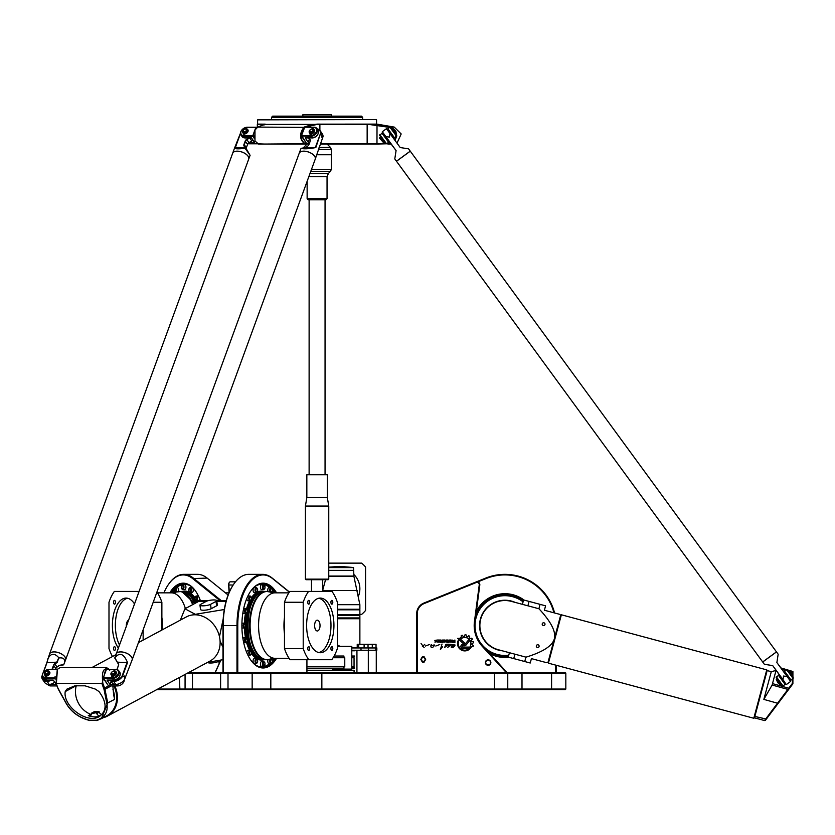 <?xml version="1.0" encoding="UTF-8"?>
<svg xmlns="http://www.w3.org/2000/svg" width="835" height="835" viewBox="0 0 835 835"><rect width="100%" height="100%" fill="white"/><g stroke="black" fill="none" stroke-linecap="round" stroke-linejoin="round"><path stroke-width="1.25" d="M425.662 659.441L424.096 656.727L425.662 659.441L424.096 662.155L425.662 659.441M424.096 656.727A2.849 2.849 0 0 0 422.385 656.727L420.819 659.441L422.385 656.727M420.819 659.441L422.385 662.155L420.819 659.441M422.687 661.216A1.858 1.858 0 0 1 423.241 657.583A1.858 1.858 0 0 1 425.078 659.723A1.858 1.858 0 0 1 422.687 661.216M422.385 662.155A2.849 2.849 0 0 0 424.096 662.155M417.27 672.53L417.27 613.641A10.813 10.813 0 0 1 424.034 603.611L476.127 582.569A2.275 2.275 0 0 1 479.238 584.97L474.447 621.595A30.738 30.738 0 0 0 482.265 646.342L506.26 672.53M462.861 644.443L464.26 644.443A1.221 1.221 0 0 0 465.199 644.004L468.55 639.965A4.676 4.676 0 0 1 469.343 641.061L466.087 644.975A2.181 2.181 0 0 1 464.406 645.758L462.861 645.758A0.668 0.668 0 0 0 462.193 646.426A0.668 0.668 0 0 0 462.861 647.083L469.061 647.083L470.46 648.378L462.861 648.398A1.973 1.973 0 0 1 460.878 646.426A1.973 1.973 0 0 1 462.861 644.443M463.613 643.879L457.674 638.378L459.626 638.378L464.51 642.919A0.658 0.658 0 0 1 464.542 643.848A0.658 0.658 0 0 1 463.613 643.879M440.379 649.578L442.018 644.035L440.379 649.578L442.581 646.822M432.749 647.396C429.033 648.503 432.123 641.729 431.173 645.914C433.459 645.215 436.434 643.587 432.749 647.396M452.497 640.936L452.142 640.038L453.217 640.915L454.908 640.038L454.908 642.585L452.56 642.585A0.637 0.637 0 0 1 451.923 641.948L451.923 641.51A0.574 0.574 0 0 1 452.497 640.936M442.926 641.384L442.926 640.716A0.668 0.668 0 0 1 443.594 640.038L444.846 640.038A0.668 0.668 0 0 1 445.525 640.716L445.525 641.384A0.668 0.668 0 0 1 444.846 642.063L443.594 642.063A0.668 0.668 0 0 1 442.926 641.384M437.248 641.687L434.889 642.063L436.715 641.374L435.254 641.259L434.847 640.445L437.248 640.038L435.4 640.622L437.248 641.687M441.298 642.063L442.498 640.038L442.498 642.637L441.298 642.063M440.452 642.637L441.047 642.198L440.452 642.637M441.047 640.038L441.047 642.063L440.452 642.063L440.452 640.038L441.047 640.038M437.623 642.063L439.492 641.28L437.623 640.038L439.377 640.038A0.658 0.658 0 0 1 440.045 640.706L440.045 641.384A0.678 0.678 0 0 1 439.367 642.063L437.623 642.063M451.61 641.384A0.668 0.668 0 0 1 450.931 642.063L449.679 642.063A0.668 0.668 0 0 1 449.011 641.384L449.011 640.716A0.668 0.668 0 0 1 449.679 640.038L450.931 640.038A0.668 0.668 0 0 1 451.61 640.716L451.61 641.384M446.631 642.063A0.678 0.678 0 0 1 445.963 641.384L445.963 640.716A0.668 0.668 0 0 1 446.631 640.038L447.904 640.038A0.689 0.689 0 0 1 448.593 640.727L448.593 642.72L446.631 642.063M421.07 643.534L424.138 647.595L421.07 643.534M451.077 647C453.979 646.478 454.658 645.799 453.113 644.964C451.787 646.697 450.973 646.499 450.681 644.37L455.106 645.027C453.937 647.386 452.591 648.043 451.077 647L455.106 645.121M447.748 647.355C449.073 645.424 448.906 644.745 447.257 645.34C444.805 647.595 444.251 647.689 445.619 645.632C445.253 644.443 446.161 644.004 448.343 644.317C450.608 644.474 450.409 645.497 447.748 647.355L448.071 647.125M458.342 640.226L458.874 640.716A6.607 6.607 0 0 0 468.153 649.296L469.374 649.296A7.296 7.296 0 0 1 458.342 640.226M471.545 646.593A7.358 7.358 0 0 1 470.961 647.657L470.011 646.791A6.095 6.095 0 0 0 461.233 638.66L460.304 637.773A7.358 7.358 0 0 1 461.285 637.126L461.212 635.602A8.757 8.757 0 0 1 462.204 635.226L463.154 636.406A7.358 7.358 0 0 1 464.406 636.228L464.991 634.819A8.757 8.757 0 0 1 466.118 634.913L466.4 636.385A7.358 7.358 0 0 1 467.631 636.761L468.727 635.727A8.757 8.757 0 0 1 469.688 636.291L469.333 637.752A7.358 7.358 0 0 1 470.272 638.608L471.723 638.18A8.757 8.757 0 0 1 472.359 639.099L471.41 640.268A7.358 7.358 0 0 1 471.879 641.437L473.382 641.708A8.757 8.757 0 0 1 473.549 642.752L472.192 643.409A7.358 7.358 0 0 1 472.109 644.703L473.341 645.622A8.757 8.757 0 0 1 473.059 646.582L471.545 646.593M488.131 659.838A2.735 2.735 0 0 0 485.761 663.94A2.735 2.735 0 0 0 490.5 663.94A2.735 2.735 0 0 0 488.131 659.838M488.131 660.151A2.432 2.432 0 0 1 490.228 663.783A2.432 2.432 0 0 1 486.033 663.783A2.432 2.432 0 0 1 488.131 660.151M439.784 644.536L435.786 646.008M452.476 641.614L454.344 642.105L454.344 641.322L452.476 641.614M443.479 640.831L443.813 641.604L444.992 641.27L444.658 640.497L443.479 640.831M449.564 640.831L449.898 641.604L451.077 641.27L450.743 640.497L449.564 640.831M446.829 640.497L446.798 641.583L448.051 641.583L447.717 640.497L446.829 640.497M424.744 644.38L422.385 646.666M429.461 644.536L425.464 646.008M444.606 647.542L445.806 644.693M447.132 644.839L449.992 644.223M187.551 673.104L565.827 673.104L565.253 672.53L188.616 672.53M220.784 660.151L215.106 672.53M229.26 582.621A2.275 1.138 90 0 0 229.093 582.82A2.275 1.138 90 0 0 228.623 584.97L229.114 592.526M219.866 662.145A2.735 1.367 -90 0 1 220.44 660.328M219.344 660.923A2.432 1.211 90 0 0 219.156 663.7M337.361 646.353L351.786 646.353L351.786 669.117L332.591 669.117M351.786 657.74L354.05 657.74L354.05 666.841L351.786 666.841M333.102 657.74L344.772 657.74L344.772 666.841L306.925 666.841M339 646.353L339 645.497L337.361 645.497M375.792 650.225L376.836 650.225L376.836 647.95L375.792 647.95L375.792 650.225L368.506 650.225L368.506 647.95L351.786 647.95M351.786 650.225L368.506 650.225M351.786 650.789L354.75 650.789L354.75 650.225M351.786 656.028L354.468 656.028L354.468 656.738L351.786 656.738M353.184 656.738L353.184 657.74M353.184 666.841L353.184 667.843M351.786 667.843L354.468 667.843L354.468 668.553L351.786 668.553M375.792 647.95L368.506 647.95M376.032 647.95L376.032 644.307L357.223 644.307L357.223 647.95M372.285 647.95L372.285 644.307M368.037 647.95L368.037 644.307M364.112 647.95L364.112 644.307M358.706 647.95L358.706 644.307M356.931 672.53L356.931 650.225M306.925 668.553L343.926 668.553L343.926 666.841M343.926 657.74L343.926 656.028L334.115 656.028M331.892 670.254L334.094 668.553M354.082 672.53L354.082 670.254L306.925 670.254M555.578 665.098L555.578 672.53M477.714 581.932L485.949 578.603A50.653 50.653 0 0 1 553.939 612.796M417.27 613.641L416.696 613.641L416.696 672.53M524.015 600.052A31.876 31.876 0 0 0 476.347 611.46M489.634 653.544A31.876 31.876 0 0 0 508.682 657.228M229.301 592.109L228.832 585.043A2.849 1.419 -90 0 1 229.427 582.35A2.849 1.419 -90 0 1 230.241 581.828L235.48 581.828M215.221 672.53L220.899 660.13M507.033 672.53L482.682 645.956A30.164 30.164 0 0 1 475.011 621.668L479.801 585.043A2.849 2.849 0 0 0 475.908 582.037L423.815 603.089A11.387 11.387 0 0 0 416.696 613.641M289.432 592.005L272.2 578.081A51.227 25.614 90 0 0 262.607 574.344A51.227 25.614 90 0 0 236.994 625.572L236.994 672.53M237.777 672.53L237.777 625.572A50.653 25.332 -90 0 1 272.586 578.603L289.338 592.14M306.925 659.723L306.925 672.53M223.195 672.53L223.195 625.572A51.227 25.614 -90 0 1 234.019 583.748A51.227 25.614 -90 0 1 248.809 574.344L262.607 574.344M233.852 583.989A50.653 25.332 90 0 0 233.685 584.218A50.653 25.332 90 0 0 222.987 625.572L222.987 672.53M221.129 600.532L193.334 578.081A51.227 25.614 -90 0 0 183.742 574.344A51.227 25.614 -90 0 0 168.952 583.748A51.227 25.614 -90 0 0 168.785 583.989M163.91 592.85A50.653 25.332 90 0 1 168.618 584.218A50.653 25.332 90 0 1 192.728 578.603L219.876 600.532M183.742 574.344L197.54 574.344A51.227 25.614 90 0 1 207.132 578.081L228.112 595.021M554.576 612.963A51.227 51.227 0 0 0 485.74 578.081L476.096 581.974M556.152 672.53L556.152 665.245M476.096 613.37A31.302 31.302 0 0 1 523.472 600.355M508.358 656.696A31.302 31.302 0 0 1 488.329 652.125M523.075 601.837A29.883 29.883 0 0 0 476.618 615.99A29.883 29.883 0 0 0 508.755 655.214M515.185 602.4A25.353 25.353 0 0 0 480.438 619.006A25.353 25.353 0 0 0 502.211 650.778M507.764 673.104L507.2 672.53L507.764 673.104L507.764 689.042L507.764 673.104M114.833 685.932A25.04 20.948 61.8 0 1 107.339 716.138L156.792 689.606L565.253 689.606L565.827 689.042L157.846 689.042M507.2 689.606L507.764 689.042M565.827 689.042L565.827 673.104M276.583 592.85A42.408 21.199 90 0 0 250.855 590.95A42.408 21.199 90 0 0 250.855 660.203A42.408 21.199 90 0 0 263.098 667.979A42.408 21.199 90 0 0 276.583 658.304M275.633 658.304A41.833 20.917 -90 0 1 262.607 667.416A41.833 20.917 -90 0 1 250.698 659.963M250.698 591.19A41.833 20.917 -90 0 1 262.607 583.738A41.833 20.917 -90 0 1 275.633 592.85M260.144 667.123A41.833 20.917 90 0 0 261.115 666.841M261.115 584.312A41.833 20.917 90 0 0 260.144 584.03M269.768 663.491A41.27 20.635 -90 0 1 261.626 666.841L259.174 666.841M261.626 666.841A41.27 20.635 -90 0 1 256.115 665.349M256.115 585.805A41.27 20.635 -90 0 1 261.626 584.312A41.27 20.635 -90 0 1 269.768 587.663M272.429 590.418A41.27 20.635 -90 0 1 274.172 592.829M274.172 658.324A41.27 20.635 -90 0 1 272.429 660.735M264.455 585.46A2.421 1.211 90 0 0 263.599 584.74C265.415 587.12 265.415 588.727 263.599 589.573L261.626 589.573A2.421 1.211 -90 0 1 260.416 587.151A2.421 1.211 -90 0 1 261.626 584.74L263.599 584.74A2.421 1.211 90 0 0 262.388 587.151A2.421 1.211 90 0 0 263.599 589.573A2.421 1.211 90 0 0 264.455 588.852M257.107 588.383A2.421 1.211 90 0 0 256.241 587.663C258.067 590.042 258.067 591.66 256.241 592.495L254.268 592.495A2.421 1.211 -90 0 1 253.057 590.084A2.421 1.211 -90 0 1 254.268 587.663L256.241 587.663A2.421 1.211 90 0 0 255.03 590.084A2.421 1.211 90 0 0 256.241 592.495A2.421 1.211 90 0 0 257.107 591.775M250.876 596.712A2.421 1.211 90 0 0 250.009 595.992A2.421 1.211 90 0 0 248.799 598.413A2.421 1.211 90 0 0 250.009 600.824L248.037 600.824A2.421 1.211 -90 0 1 246.826 598.413A2.421 1.211 -90 0 1 246.826 598.392M247.901 596.002A2.421 1.211 -90 0 1 248.037 595.992L250.009 595.992C251.836 598.371 251.836 599.979 250.009 600.824A2.421 1.211 90 0 0 250.876 600.104M246.711 609.174A2.421 1.211 90 0 0 245.845 608.454A2.421 1.211 90 0 0 244.634 610.876A2.421 1.211 90 0 0 245.845 613.297L243.872 613.297A2.421 1.211 -90 0 1 242.943 612.42M243.695 608.475A2.421 1.211 -90 0 1 243.872 608.454L245.845 608.454C247.671 610.834 247.671 612.452 245.845 613.297A2.421 1.211 90 0 0 246.711 612.566M245.5 637.856A34.506 17.253 -90 0 1 244.415 627.993L242.411 627.993A2.421 1.211 -90 0 1 241.931 627.795M241.931 623.359A2.421 1.211 -90 0 1 242.411 623.16L244.384 623.16A34.506 17.253 -90 0 1 245.5 613.297M242.943 638.733A2.421 1.211 -90 0 1 243.413 638.044A2.421 1.211 -90 0 1 243.872 637.856L245.845 637.856A2.421 1.211 90 0 0 244.634 640.278A2.421 1.211 90 0 0 245.845 642.699A2.421 1.211 90 0 0 246.711 641.979M246.711 638.587A2.421 1.211 90 0 0 245.845 637.856C247.671 640.236 247.671 641.854 245.845 642.699L243.872 642.699A2.421 1.211 -90 0 1 243.695 642.668M246.826 652.761A2.421 1.211 -90 0 1 246.826 652.74A2.421 1.211 -90 0 1 247.181 651.029A2.421 1.211 -90 0 1 248.037 650.329L250.009 650.329A2.421 1.211 90 0 0 248.799 652.74A2.421 1.211 90 0 0 250.009 655.162A2.421 1.211 90 0 0 250.876 654.442M250.876 651.049A2.421 1.211 90 0 0 250.009 650.329C251.836 652.709 251.836 654.316 250.009 655.162L248.037 655.162A2.421 1.211 -90 0 1 247.901 655.151M257.107 659.379A2.421 1.211 90 0 0 256.241 658.648C258.067 661.038 258.067 662.646 256.241 663.491L254.268 663.491A2.421 1.211 -90 0 1 253.057 661.069A2.421 1.211 -90 0 1 253.151 660.151A2.421 1.211 -90 0 1 254.268 658.648L256.241 658.648A2.421 1.211 90 0 0 255.03 661.069A2.421 1.211 90 0 0 256.241 663.491A2.421 1.211 90 0 0 257.107 662.771M264.455 662.301A2.421 1.211 90 0 0 263.599 661.581C265.415 662.426 265.415 664.034 263.599 666.413L261.626 666.413A2.421 1.211 -90 0 1 260.416 663.992A2.421 1.211 -90 0 1 261.626 661.581L263.599 661.581A2.421 1.211 90 0 0 262.388 663.992A2.421 1.211 90 0 0 263.599 666.413A2.421 1.211 90 0 0 264.455 665.693M264.163 659.713A34.506 17.253 -90 0 1 261.626 660.088A34.506 17.253 -90 0 1 251.45 653.44M249.602 650.329A34.506 17.253 -90 0 1 246.565 642.428M246.565 608.725A34.506 17.253 -90 0 1 249.602 600.824M251.45 597.714A34.506 17.253 -90 0 1 264.163 591.441M270.289 659.045A2.421 1.211 90 0 0 269.736 661.069A2.421 1.211 90 0 0 270.947 663.491L268.974 663.491A2.421 1.211 -90 0 1 267.858 661.998A2.421 1.211 -90 0 1 267.764 661.069A2.421 1.211 -90 0 1 268.004 659.629M268.004 591.524A2.421 1.211 -90 0 1 267.764 590.084A2.421 1.211 -90 0 1 268.974 587.663L270.947 587.663A2.421 1.211 90 0 0 269.736 590.084A2.421 1.211 90 0 0 270.289 592.109M262.2 659.723A34.151 17.076 -90 0 1 261.992 659.723A34.151 17.076 -90 0 1 256.303 657.771A34.151 17.076 -90 0 1 251.502 652.511M250.239 650.35A34.151 17.076 -90 0 1 246.993 641.875M246.064 637.888A34.151 17.076 -90 0 1 244.958 627.826M244.958 623.327A34.151 17.076 -90 0 1 246.064 613.266M246.993 609.268A34.151 17.076 -90 0 1 250.239 600.803M251.502 598.632A34.151 17.076 -90 0 1 256.303 593.382A34.151 17.076 -90 0 1 261.992 591.42A34.151 17.076 -90 0 1 262.2 591.43M251.325 651.55A34.151 17.076 -90 0 0 262.409 659.723L263.568 659.65A34.151 17.076 -90 0 1 262.409 659.723L261.992 659.723M264.726 659.723C242.515 661.717 242.515 589.427 264.726 591.42A34.151 17.076 90 0 0 247.651 625.572A34.151 17.076 90 0 0 264.726 659.723L266.553 659.723A34.151 17.076 90 0 0 268.286 659.556M268.286 591.597A34.151 17.076 90 0 0 266.553 591.42L274.934 592.85A32.732 16.366 90 0 0 258.568 625.572A32.732 16.366 90 0 0 274.934 658.304L289.098 658.304M284.474 631.375A32.732 16.366 -90 0 1 284.474 619.434M284.474 648.565L303.209 648.565A41.27 20.635 90 0 0 308.825 659.723L290.089 659.723A41.27 20.635 -90 0 1 284.474 648.565L284.474 602.244A41.27 20.635 -90 0 1 289.839 591.42L308.574 591.42A41.27 20.635 90 0 0 303.209 602.244L284.474 602.244M308.825 659.723L331.735 659.723A41.27 20.635 90 0 0 337.361 648.565L337.361 602.244A41.27 20.635 90 0 0 331.986 591.42L308.574 591.42M303.209 602.244L303.209 648.565M308.71 600.375A1.889 0.95 -90 0 1 309.66 602.265A1.889 0.95 -90 0 1 308.71 604.154A1.889 0.95 -90 0 1 307.76 602.265A1.889 0.95 -90 0 1 308.71 600.375M332.8 602.265A1.889 0.95 -90 0 1 331.85 604.154A1.889 0.95 -90 0 1 330.911 602.265A1.889 0.95 -90 0 1 331.85 600.375A1.889 0.95 -90 0 1 332.8 602.265M331.85 650.444A1.889 0.95 -90 0 1 330.911 648.544A1.889 0.95 -90 0 1 331.85 646.655A1.889 0.95 -90 0 1 332.8 648.544A1.889 0.95 -90 0 1 331.85 650.444M307.76 648.544A1.889 0.95 -90 0 1 308.71 646.655A1.889 0.95 -90 0 1 309.66 648.544A1.889 0.95 -90 0 1 308.71 650.444A1.889 0.95 -90 0 1 307.76 648.544M306.622 625.405A27.325 13.663 90 0 0 320.285 652.73A27.325 13.663 90 0 0 333.937 625.405A27.325 13.663 90 0 0 320.285 598.079A27.325 13.663 90 0 0 306.622 625.405M318.803 652.563A27.325 13.663 90 0 0 330.984 625.405A27.325 13.663 90 0 0 318.803 598.246M314.618 625.572A5.407 2.703 -90 0 1 317.321 620.165A5.407 2.703 -90 0 1 320.024 625.572A5.407 2.703 -90 0 1 317.321 630.978A5.407 2.703 -90 0 1 314.618 625.572M200.421 600.72A42.408 21.199 -90 0 0 195.484 590.95A42.408 21.199 -90 0 0 169.766 592.85M170.705 592.85A41.833 20.917 90 0 1 183.742 583.738A41.833 20.917 90 0 1 195.651 591.19M186.205 584.03A41.833 20.917 -90 0 0 185.234 584.312M172.167 592.829A41.27 20.635 90 0 1 173.92 590.418M176.582 587.663A41.27 20.635 90 0 1 184.723 584.312A41.27 20.635 90 0 1 190.234 585.805M181.894 588.852A2.421 1.211 -90 0 0 182.75 589.573L181.258 587.151L182.75 584.74L184.723 584.74A2.421 1.211 90 0 1 185.934 587.151A2.421 1.211 90 0 1 184.723 589.573L182.75 589.573A2.421 1.211 -90 0 0 183.961 587.151A2.421 1.211 -90 0 0 182.75 584.74A2.421 1.211 -90 0 0 181.894 585.46M182.187 591.441A34.506 17.253 90 0 1 194.899 597.714M196.747 600.824A34.506 17.253 90 0 1 197.373 602.118M176.06 592.109A2.421 1.211 -90 0 0 176.561 589.395A2.421 1.211 -90 0 0 175.402 587.663L177.375 587.663A2.421 1.211 90 0 1 178.45 588.999A2.421 1.211 90 0 1 178.346 591.524M189.242 591.775A2.421 1.211 -90 0 0 190.109 592.495L188.606 590.084L190.109 587.663L192.081 587.663A2.421 1.211 90 0 1 193.282 590.084A2.421 1.211 90 0 1 192.081 592.495L190.109 592.495A2.421 1.211 -90 0 0 191.309 590.084A2.421 1.211 -90 0 0 190.109 587.663A2.421 1.211 -90 0 0 189.242 588.383M195.474 600.104A2.421 1.211 -90 0 0 196.34 600.824A2.421 1.211 -90 0 0 197.551 598.413A2.421 1.211 -90 0 0 196.34 595.992L198.312 595.992A2.421 1.211 90 0 1 198.438 596.002M199.513 598.392A2.421 1.211 90 0 1 198.312 600.824L196.34 600.824L194.847 598.413L196.34 595.992A2.421 1.211 -90 0 0 195.474 596.712M184.149 591.43A34.151 17.076 90 0 1 184.358 591.42A34.151 17.076 90 0 1 190.046 593.382A34.151 17.076 90 0 1 194.847 598.632M196.11 600.803A34.151 17.076 90 0 1 196.883 602.379M161.875 619.434A32.732 16.366 90 0 1 161.99 629.976M156.938 592.046A41.27 20.635 90 0 1 161.875 602.244L161.875 630.039M138.568 592.579A41.27 20.635 -90 0 0 137.775 591.42L114.364 591.42A41.27 20.635 -90 0 0 108.988 602.244L108.988 648.565A41.27 20.635 -90 0 0 112.516 656.519M137.775 591.42L138.986 591.42M161.875 602.244L153.212 602.244M143.14 640.09L143.14 629.778M114.499 600.375A1.889 0.95 90 0 1 115.439 602.265A1.889 0.95 90 0 1 114.499 604.154A1.889 0.95 90 0 1 113.55 602.265A1.889 0.95 90 0 1 114.499 600.375M113.55 648.544A1.889 0.95 90 0 1 114.499 646.655A1.889 0.95 90 0 1 115.439 648.544A1.889 0.95 90 0 1 114.499 650.444A1.889 0.95 90 0 1 113.55 648.544M134.445 603.83A27.325 13.663 -90 0 0 126.064 598.079A27.325 13.663 -90 0 0 112.401 625.405A27.325 13.663 -90 0 0 118.33 647.918M127.546 598.246A27.325 13.663 -90 0 0 115.366 625.405A27.325 13.663 -90 0 0 119.436 644.881M126.325 626.041A5.407 2.703 90 0 1 126.325 625.572A5.407 2.703 90 0 1 128.423 620.301M328.76 563.134L361.67 563.134A33.577 33.577 0 0 1 365.563 567.028L365.563 610.468A33.577 33.577 0 0 1 361.67 614.362L359.875 614.362M328.76 567.612L353.539 567.612L353.915 576.39L359.875 604.686L359.875 609.237L337.361 609.237M353.915 576.056L328.76 576.056M353.821 574.449A19.925 19.925 0 0 1 358.758 595.313M328.76 567.153L339.949 566.38L353.445 567.508L328.76 567.508M353.915 576.39L328.76 576.39M337.361 609.811L359.875 609.811L359.875 614.539L337.361 614.539M359.875 614.539L359.875 615.322L337.361 615.322M359.875 615.322L359.875 617.952L337.361 617.952M359.875 617.952L359.875 618.745L337.361 618.745M57.271 669.524L56.039 683.406L58.346 689.282L65.996 703.06C70.307 710.71 76.872 716.127 85.713 719.311L89.689 720.553L85.713 719.311C76.883 716.138 70.307 710.721 65.986 703.06L58.346 689.292L56.342 683.802L57.448 669.263L60.381 667.395L57.396 669.336L49.161 669.346A5.688 3.977 -34.4 0 0 46.269 670.056A5.688 3.977 -34.4 0 0 46.217 670.087M57.782 688.009L56.989 685.932L50.851 685.932A5.688 3.977 145.6 0 1 47.835 684.554L47.658 684.293M200.671 604.363L206.161 601.409A5.688 1.273 172.4 0 1 212.434 599.989A5.688 1.273 172.4 0 1 216.735 600.657A5.688 1.273 172.4 0 1 216.025 601.409L210.524 604.363A5.688 1.273 172.4 0 1 204.262 605.782A5.688 1.273 172.4 0 1 199.951 605.114A5.688 1.273 172.4 0 1 200.671 604.363M216.735 600.657L217.33 605.051A5.688 1.273 172.4 0 1 216.609 605.813L211.119 608.757A5.688 1.273 172.4 0 1 204.846 610.176A5.688 1.273 172.4 0 1 200.546 609.519L199.951 605.114M207.644 662.374A5.688 1.273 -7.6 0 0 212.111 662.948A5.688 1.273 -7.6 0 0 218.196 661.539L220.774 660.151M219.48 636.719L223.216 618.808M222.987 647.386L220.075 641.009M224.291 609.519L195.306 614.32L184.942 608.778L198.73 601.388A25.04 12.525 -90 0 1 201.976 600.532L208.781 600.532M207.529 662.385L222.987 659.681M184.942 608.778L180.339 620.134M76.413 685.295A5.688 4.759 -118.2 0 0 76.298 685.639A21.626 18.088 -118.2 0 0 90.754 714.332A3.413 2.86 -118.2 0 0 91.495 714.509M100.544 715.793A21.626 18.088 61.8 0 1 88.28 715.668L90.754 714.332M99.01 691.578C107.026 702.475 107.099 710.815 99.219 716.618C87.09 724.154 62.802 706.264 65.224 691.578L66.758 689.219L74.879 685.806L84.993 685.806L95.315 689.084L99.01 691.578M138.453 642.606L186.351 616.908A25.04 20.948 61.8 0 1 216.651 629.079A25.04 20.948 61.8 0 1 210.034 661.049L107.339 716.138A25.04 20.948 61.8 0 1 103.154 717.735L101.348 718.705L107.746 703.06L104.949 689.292L104.083 689.585L106.817 703.383C108.143 710.794 105.68 716.012 99.407 719.06L96.516 720.25L89.314 720.25L85.535 719.06C76.966 716.012 70.557 710.783 66.309 703.383L58.095 688.416M113.967 685.932A24.476 20.468 61.8 0 1 106.796 715.783L97.058 720.553L89.314 720.25M109.197 669.346L106.17 667.395L102.027 683.802L104.083 689.585M96.516 720.25L97.048 720.553M106.817 703.383L114.593 699.396A24.476 20.468 -118.2 0 0 112.955 689.574M111.212 685.932L104.949 689.292L104.605 688.009L103.749 688.416M108.519 685.911L104.605 688.009L102.862 683.406C101.348 671.069 103.644 666.654 109.75 670.161M113.612 694.563L112.861 685.932M113.633 694.668L114.593 699.396M100.586 715.762A3.413 2.86 61.8 0 1 96.745 713.518L99.219 712.192A3.413 2.86 -118.2 0 0 102.016 714.509M99.219 712.192L91.808 713.518A3.413 2.86 61.8 0 1 90.472 715.564A3.413 2.86 61.8 0 1 88.28 715.668M99.146 711.702L94.219 711.702L91.746 713.027M94.772 712.725L96.839 712.182L94.772 712.725M542.249 623.808A1.399 1.399 0 0 1 544.597 623.181A1.399 1.399 0 0 1 543.971 625.519A1.399 1.399 0 0 1 542.249 623.808M536.352 645.789A1.399 1.399 0 0 1 538.7 645.163A1.399 1.399 0 0 1 538.064 647.511A1.399 1.399 0 0 1 536.352 645.789M781.56 668.511L792.467 671.956L792.373 683.406L764.536 720.553L754.475 717.849L753.786 718.257L548.397 663.167L547.99 662.468L554.336 638.827C552.426 645.852 542.98 651.968 526.008 657.166C554.242 664.733 554.242 664.733 526.008 657.166L498.432 649.766A25.04 25.04 0 0 1 480.73 619.09A25.04 25.04 0 0 1 511.406 601.388L538.982 608.778C567.216 616.355 567.216 616.355 538.982 608.778C551.079 621.772 556.193 631.792 554.336 638.827L560.671 615.186L559.638 614.32L544.399 610.239L545.579 605.834L523.587 599.937L522.407 604.331M509.433 652.72L508.254 657.114L530.235 663.011L531.415 658.617L546.664 662.698L547.99 662.468M753.786 718.257L766.76 669.879L561.37 614.79L548.397 663.167M754.475 717.849L767.156 670.578L766.76 669.879M776.362 671.048L776.592 670.442M775.872 671.048L772.5 683.615L789.419 688.416L792.895 683.802L792.916 671.507L781.205 668.021M772.5 683.615L772.125 685.034L788.543 689.585L789.419 688.416M767.156 670.578L771.279 671.684L763.848 699.396L778.147 703.383L788.543 689.585M764.536 720.553L765.444 720.25L778.147 703.383M772.125 685.034L763.848 699.396M790.724 679.596L790.129 680.024L784.075 671.758L790.035 680.097M785.443 683.458L779.295 675.254L785.349 683.521L784.754 683.959M776.299 676.747L783.021 685.932L782.228 685.806L776.174 677.54L779.055 674.722M786.403 669.346L787.207 669.472L793.25 677.749L793.125 678.542L786.403 669.346L784.336 670.86L791.058 680.055L793.125 678.542M783.021 685.932L785.088 684.418L778.366 675.233M791.058 680.055L790.369 680.556M785.777 683.917L785.088 684.418M788.501 671.256L788.96 670.922L792.958 676.371L792.498 676.705M789.346 671.434L789.806 671.1L792.478 674.753L792.029 675.108M792.488 674.774L792.613 673.981L789.806 671.1M777.823 682.686L780.297 685.097L776.268 679.586L777.823 682.686M783.647 671.371L784.336 670.86M113.873 680.024A5.125 3.58 -34.4 0 0 119.749 676.016A5.125 3.58 145.6 0 1 113.873 680.024M106.431 669.472L103.143 678.083L112.339 678.542A5.688 3.977 -34.4 0 0 117.912 675.724A5.688 3.977 -34.4 0 0 118.727 670.735A5.688 3.977 -34.4 0 0 115.7 669.346L106.828 669.346L115.303 669.472A5.125 3.58 145.6 0 1 118.226 673.605A5.125 3.58 145.6 0 1 112.287 677.749L103.404 677.749L108.195 685.472L103.143 678.083L106.431 669.472M124.29 679.867A5.688 3.977 145.6 0 1 122.265 683.875A5.688 3.977 145.6 0 1 120.282 685.222A5.688 3.977 145.6 0 1 117.401 685.932L108.529 685.932M120.334 685.201A5.125 3.58 -34.4 0 0 120.397 685.17A5.125 3.58 -34.4 0 0 122.171 683.948A5.125 3.58 -34.4 0 0 122.213 683.917M111.107 681.277L109.959 684.418L106.974 680.055L113.383 680.055A5.688 3.977 -34.4 0 0 118.946 677.237A5.688 3.977 -34.4 0 0 119.76 672.248L118.727 670.735M113.153 675.442A2.275 1.587 145.6 0 1 112.829 675.421L112.339 675.964M111.587 674.377A2.275 1.587 -34.4 0 0 111.681 674.555A2.275 1.587 -34.4 0 0 112.6 675.087L112.37 676.684L111.9 676.371M111.806 675.661A2.912 2.035 145.6 0 1 111.389 675.254A2.912 2.035 145.6 0 1 111.285 675.077M116.075 671.799A2.912 2.035 145.6 0 1 116.201 671.966A2.912 2.035 145.6 0 1 114.134 675.724L112.965 676.684L113.195 675.087A2.275 1.587 -34.4 0 0 115.22 673.855A2.275 1.587 -34.4 0 0 115.449 671.987A2.275 1.587 -34.4 0 0 115.314 671.831M55.1 676.402L55.131 679.21M55.068 678.26L45.8 678.542L45.737 677.749A5.125 3.58 145.6 0 1 42.627 675.567A5.125 3.58 145.6 0 1 44.38 671.33A5.125 3.58 145.6 0 1 46.165 670.108A5.125 3.58 145.6 0 1 48.764 669.472L57.302 669.472M45.737 677.749L55.068 677.957M44.338 671.371A5.688 3.977 -34.4 0 0 44.297 671.413A5.688 3.977 -34.4 0 0 42.783 677.154A5.688 3.977 -34.4 0 0 45.8 678.542L46.833 680.055L53.242 680.055L56.227 684.418L49.818 684.418A5.688 3.977 145.6 0 1 49.62 684.418M46.603 675.442A2.275 1.587 145.6 0 1 46.29 675.421L45.789 675.964M46.739 675.64L47.365 675.39A2.912 2.035 -34.4 0 0 49.432 671.622A2.912 2.035 -34.4 0 0 45.873 671.591A2.912 2.035 -34.4 0 0 44.61 674.92A2.912 2.035 -34.4 0 0 45.132 675.39L45.163 676.246L45.988 676.246L45.351 676.371M45.267 675.661A2.912 2.035 145.6 0 1 44.84 675.254A2.912 2.035 145.6 0 1 44.735 675.077M49.526 671.799A2.912 2.035 145.6 0 1 49.662 671.966A2.912 2.035 145.6 0 1 47.595 675.724L46.186 676.35M48.764 671.831A2.275 1.587 -34.4 0 1 48.9 671.987A2.275 1.587 -34.4 0 1 48.68 673.855A2.275 1.587 -34.4 0 1 46.645 675.087L46.551 675.358M45.758 675.912L45.956 675.358M45.038 674.377A2.275 1.587 -34.4 0 0 45.142 674.555A2.275 1.587 -34.4 0 0 46.061 675.087M45.56 671.883A2.275 1.587 -34.4 0 0 45.518 671.924A2.275 1.587 -34.4 0 0 44.913 674.221A2.275 1.587 -34.4 0 0 45.831 674.753A2.275 1.587 -34.4 0 0 48.764 672.937A2.275 1.587 -34.4 0 0 48.67 671.653A2.275 1.587 -34.4 0 0 46.311 671.382A2.275 1.587 -34.4 0 0 46.249 671.413M112.307 675.912L111.702 676.246L111.671 675.39A2.912 2.035 145.6 0 1 111.159 674.92A2.912 2.035 145.6 0 1 112.412 671.591A2.912 2.035 145.6 0 1 115.971 671.622A2.912 2.035 145.6 0 1 113.904 675.39L112.735 676.35M114.583 672.603A1.712 1.19 145.6 0 1 112.193 673.918A1.712 1.19 145.6 0 1 112.151 671.841A1.712 1.19 145.6 0 1 112.746 671.434A1.712 1.19 145.6 0 1 114.259 671.392A1.712 1.19 145.6 0 1 114.583 672.603M112.109 671.883A2.275 1.587 -34.4 0 0 112.057 671.924A2.275 1.587 -34.4 0 0 111.452 674.221A2.275 1.587 -34.4 0 0 112.37 674.753A2.275 1.587 -34.4 0 0 115.303 672.937A2.275 1.587 -34.4 0 0 115.209 671.653A2.275 1.587 -34.4 0 0 112.85 671.382A2.275 1.587 -34.4 0 0 112.798 671.413M48.033 672.603A1.712 1.19 145.6 0 1 45.654 673.918A1.712 1.19 145.6 0 1 45.601 671.841A1.712 1.19 145.6 0 1 46.196 671.434A1.712 1.19 145.6 0 1 47.72 671.392A1.712 1.19 145.6 0 1 48.033 672.603M119.405 683.635A5.688 3.977 145.6 0 1 116.368 684.418L116.18 684.418M115.199 684.418L109.959 684.418M42.783 677.154L43.817 678.667A5.688 3.977 -34.4 0 0 46.833 680.055M300.997 148.505L300.6 149.455L301.143 148.296L305.767 147.597L315.839 147.555L320.598 133.172L315.327 147.607M232.652 153.296L49.568 653.993A8.538 4.363 20.1 0 1 49.568 653.993A8.538 4.363 20.1 0 1 56.561 652.125A8.538 4.363 20.1 0 1 64.973 656.915A8.538 4.363 20.1 0 1 65.6 659.848L248.684 159.161A8.538 4.363 -159.9 0 0 248.058 156.228A8.538 4.363 -159.9 0 0 239.645 151.427A8.538 4.363 -159.9 0 0 232.652 153.296A8.538 4.363 20.1 0 1 232.662 153.243A8.538 4.363 20.1 0 1 239.655 151.385A8.538 4.363 20.1 0 1 248.078 156.176A8.538 4.363 20.1 0 1 248.705 159.109A8.538 4.363 20.1 0 1 248.694 159.13M63.804 664.639L59.327 665.307L57.03 667.102A3.131 2.192 145.6 0 0 56.759 667.332A3.131 2.192 145.6 0 1 57.03 667.102L59.035 665.547L63.658 664.848L65.579 659.9A8.538 4.363 -159.9 0 0 64.963 656.968A8.538 4.363 -159.9 0 0 56.54 652.166A8.538 4.363 -159.9 0 0 49.547 654.035L46.875 662.552L56.738 662.176L54.734 663.741A3.131 2.192 -34.4 0 0 53.482 665.391L52.302 668.605A3.131 2.192 -34.4 0 0 52.146 669.346M64.89 656.863A8.486 4.332 -159.9 0 0 52.041 652.166M65.6 659.848A8.538 4.363 20.1 0 1 65.589 659.88L248.684 159.161M247.985 156.124A8.486 4.332 -159.9 0 0 235.136 151.427M240.313 133.558L240.511 133.297A8.538 5.97 -34.4 0 0 240.323 133.537L234.562 148.066C235.011 149.006 238.518 149.079 245.072 148.296L250.093 155.31L246.461 149.089A2.849 1.994 -34.4 0 1 246.409 147.597L247.588 144.371A2.849 1.994 -34.4 0 1 248.454 143.109A2.849 1.994 -34.4 0 1 248.976 142.701L251.742 140.875A6.262 4.373 -34.4 0 0 252.89 139.977A6.544 4.572 145.6 0 1 251.742 140.875L248.987 142.701A3.131 2.192 145.6 0 0 248.433 143.129M246.252 137.911A5.125 3.58 145.6 0 1 245.584 137.963A5.125 3.58 145.6 0 1 244.937 137.911M48.012 680.055A5.125 3.58 145.6 0 1 47.344 680.097A5.125 3.58 145.6 0 1 46.697 680.045M52.532 669.346A2.849 1.994 145.6 0 1 52.668 668.772L53.837 665.558A2.849 1.994 145.6 0 1 54.974 664.055L57.26 662.291L58.794 657.74L56.738 662.176M54.734 663.741L57.051 667.082A2.849 1.994 -34.4 0 0 56.78 667.311A2.849 1.994 -34.4 0 0 55.903 668.574L55.621 669.346M64.191 663.7L64.191 663.7C65.464 659.389 63.804 657.469 59.222 657.949M52.48 683.594L52.428 683.625A6.262 4.373 -34.4 0 0 52.48 683.594A6.262 4.373 -34.4 0 0 54.651 682.111A6.544 4.572 145.6 0 1 52.428 683.625A6.544 4.572 145.6 0 1 49.108 684.439A8.538 5.97 145.6 0 1 44.579 682.362L42.512 679.335A8.538 5.97 -34.4 0 0 47.042 681.412A6.544 4.572 -34.4 0 0 51.332 680.055M58.794 657.74C54.369 652.688 50.653 653.179 47.658 659.212L47.658 659.212M50.549 680.055A6.262 4.373 145.6 0 1 47.011 681.016A8.256 5.772 145.6 0 1 41.896 676.611L42.272 675.578M43.462 672.311L47.167 662.176M42.282 675.118L41.896 676.611M41.76 676.548L41.75 676.59A8.538 5.97 -34.4 0 0 42.512 679.335M46.875 662.552L43.138 672.77M245.072 148.296L244.937 147.597L235.188 147.555M235.334 147.607L240.511 133.433M248.84 137.911L246.69 139.341A3.131 2.192 -34.4 0 0 245.156 141.188L243.977 144.403A3.131 2.192 -34.4 0 0 244.029 146.041L245.375 147.837L244.394 146.062A2.849 1.994 145.6 0 1 244.342 144.57L245.521 141.355A2.849 1.994 145.6 0 1 246.909 139.675L249.571 137.911M245.511 148.505L245.375 147.837M119.979 683.374L120.031 683.354A8.256 5.772 -34.4 0 0 120.031 683.354A8.256 5.772 -34.4 0 0 122.902 681.391A8.256 5.772 -34.4 0 0 122.933 681.37A8.538 5.97 145.6 0 1 119.979 683.374A8.538 5.97 145.6 0 1 115.647 684.439A6.544 4.572 145.6 0 1 112.182 682.842L110.272 680.055A6.544 4.572 -34.4 0 0 113.581 681.412A8.538 5.97 -34.4 0 0 122.401 676.59L124.53 676.037L124.467 679.617L132.128 659.9A8.538 4.363 -159.9 0 0 125.605 652.866A8.538 4.363 -159.9 0 0 116.096 654.035A8.538 4.363 20.1 0 1 116.107 653.993A8.538 4.363 20.1 0 1 125.626 652.824A8.538 4.363 20.1 0 1 132.149 659.848L315.233 159.161A8.538 4.363 -159.9 0 0 308.71 152.127A8.538 4.363 -159.9 0 0 299.191 153.296A8.538 4.363 20.1 0 1 299.212 153.243A8.538 4.363 20.1 0 1 308.731 152.085A8.538 4.363 20.1 0 1 315.244 159.109A8.538 4.363 20.1 0 1 315.233 159.13M301.685 151.427A8.486 4.332 20.1 0 1 314.534 156.124M118.58 652.166A8.486 4.332 20.1 0 1 131.429 656.863M122.401 676.59L127.525 662.552C123.831 653.628 119.614 652.02 114.854 657.74L299.191 153.296M120 675.432A5.125 3.58 145.6 0 1 113.257 680.055M318.229 133.297A5.125 3.58 145.6 0 1 311.497 137.911M317.989 133.882A5.125 3.58 145.6 0 1 312.113 137.89A5.125 3.58 -34.4 0 0 317.989 133.882M310.182 140.353L308.512 137.911L309.9 139.675A2.849 1.994 145.6 0 1 309.952 139.748A2.849 1.994 145.6 0 1 310.067 141.355L308.887 144.57A2.849 1.994 145.6 0 1 308.031 145.812M323.041 136.554L321.59 137.117L320.974 133.537A8.538 5.97 -34.4 0 0 320.212 130.782L322.279 133.809A8.538 5.97 145.6 0 1 323.041 136.554L315.244 159.109M301.143 148.296C303.481 149.183 308.376 148.933 315.839 147.555M317.227 128.987A8.256 5.772 145.6 0 1 320.598 133.172M305.756 147.607L307.76 146.041A3.131 2.192 -34.4 0 0 308.063 145.791A3.131 2.192 -34.4 0 0 309.023 144.403L310.192 141.188A3.131 2.192 -34.4 0 0 310.015 139.341L308.898 137.911M320.212 130.782A8.538 5.97 -34.4 0 0 317.133 128.851M114.854 657.74L118.34 664.055A2.849 1.994 145.6 0 1 118.382 665.558L117.203 668.772A2.849 1.994 145.6 0 1 116.827 669.482A3.131 2.192 -34.4 0 0 117.338 668.605L118.518 665.391A3.131 2.192 -34.4 0 0 118.466 663.741L117.589 662.218M117.599 662.176L127.525 662.552M127.171 662.176L121.889 676.611A8.256 5.772 145.6 0 1 113.55 681.016A6.262 4.373 145.6 0 1 110.721 680.055M114.708 657.949L117.359 662.291M124.467 679.617A8.538 5.97 145.6 0 1 122.954 681.35L122.902 681.391M776.487 651.926L778.168 654.222L776.487 651.926L762.699 662.009L764.38 664.305L772.709 665.599L786.111 684.376L782.979 679.617L783.533 676.037L787.113 676.59L790.641 681.412L786.507 684.439M762.668 661.957L776.456 651.884L410.288 151.187L396.5 161.27L762.668 661.957M382.305 131.732L396.082 150.592L394.788 158.921L396.468 161.218L410.246 151.135L408.565 148.839L400.236 147.555L389.966 133.537L389.413 137.117L385.833 136.554L382.305 131.732L386.438 128.705L389.966 133.537M382.921 133.047L388.87 141.386L382.827 133.12L382.232 133.558M388.964 141.324L388.275 141.825M394.245 137.451L393.65 137.89L387.607 129.623L393.556 137.963M778.157 654.264L776.874 662.552L790.641 681.412M776.874 662.552L787.488 676.611M782.979 679.617L772.709 665.599M396.082 150.592L385.467 136.533M386.438 128.705L400.236 147.555M309.169 143.797L306.758 143.797L301.383 135.948L304.671 127.337L301.383 135.948L310.578 136.408A5.688 3.977 -34.4 0 0 316.152 133.59A5.688 3.977 -34.4 0 0 316.956 128.6A5.688 3.977 -34.4 0 0 313.939 127.212L305.067 127.212L313.542 127.337A5.125 3.58 145.6 0 1 316.465 131.471A5.125 3.58 145.6 0 1 310.516 135.604L301.644 135.604L306.758 143.797L305.099 143.756C299.713 139.163 299.462 133.704 304.347 127.369L317.102 124.415L368.82 124.405L389.653 127.421M322.508 138.036A5.688 3.977 145.6 0 1 321.652 140.374M309.347 139.142L308.198 142.284L305.203 137.911L311.612 137.911A5.688 3.977 -34.4 0 0 317.185 135.103A5.688 3.977 -34.4 0 0 317.989 130.114L316.956 128.6M311.392 133.308A2.275 1.587 145.6 0 1 311.069 133.287L310.578 133.83M309.827 132.243A2.275 1.587 -34.4 0 0 309.921 132.421A2.275 1.587 -34.4 0 0 310.839 132.953L310.61 134.55L310.129 134.226M310.046 133.527A2.912 2.035 145.6 0 1 309.628 133.12A2.912 2.035 145.6 0 1 309.524 132.942M314.315 129.665A2.912 2.035 145.6 0 1 314.44 129.822A2.912 2.035 145.6 0 1 312.373 133.59L311.204 134.55L311.434 132.953A2.275 1.587 -34.4 0 0 313.459 131.721A2.275 1.587 -34.4 0 0 313.678 129.853A2.275 1.587 -34.4 0 0 313.553 129.696M253.913 136.449L252.848 135.604L243.977 135.604A5.125 3.58 145.6 0 1 240.866 133.433A5.125 3.58 145.6 0 1 242.62 129.195A5.125 3.58 145.6 0 1 244.404 127.974A5.125 3.58 145.6 0 1 246.993 127.337L256.596 127.671L255.875 127.337L252.848 135.604L254.122 138.172M253.892 135.061L252.911 136.408L244.039 136.408L243.977 135.604M257.41 143.797L249.091 143.797A5.688 3.977 145.6 0 1 247.964 143.662M256.272 127.212L247.4 127.212A5.688 3.977 -34.4 0 0 244.509 127.922A5.688 3.977 -34.4 0 0 244.457 127.953M242.578 129.237A5.688 3.977 -34.4 0 0 242.526 129.279A5.688 3.977 -34.4 0 0 241.012 135.02A5.688 3.977 -34.4 0 0 244.039 136.408L245.072 137.911L251.481 137.911L254.466 142.284L249.613 142.284M244.843 133.308A2.275 1.587 145.6 0 1 244.53 133.287L244.029 133.83M244.979 133.506L245.605 133.245A2.912 2.035 -34.4 0 0 247.661 129.488A2.912 2.035 -34.4 0 0 244.102 129.456A2.912 2.035 -34.4 0 0 242.849 132.786A2.912 2.035 -34.4 0 0 243.371 133.245L243.402 134.111L244.227 134.111L243.59 134.226M243.507 133.527A2.912 2.035 145.6 0 1 243.079 133.12A2.912 2.035 145.6 0 1 242.975 132.942M247.765 129.665A2.912 2.035 145.6 0 1 247.891 129.822A2.912 2.035 145.6 0 1 245.834 133.59L244.425 134.216M247.003 129.696A2.275 1.587 -34.4 0 1 247.139 129.853A2.275 1.587 -34.4 0 1 246.909 131.721A2.275 1.587 -34.4 0 1 244.885 132.953L244.791 133.224M243.997 133.777L244.196 133.224M243.277 132.243A2.275 1.587 -34.4 0 0 243.382 132.421A2.275 1.587 -34.4 0 0 244.3 132.953M243.799 129.749A2.275 1.587 -34.4 0 0 243.757 129.79A2.275 1.587 -34.4 0 0 243.152 132.087A2.275 1.587 -34.4 0 0 244.07 132.619A2.275 1.587 -34.4 0 0 246.993 130.803A2.275 1.587 -34.4 0 0 246.909 129.519A2.275 1.587 -34.4 0 0 244.54 129.248A2.275 1.587 -34.4 0 0 244.488 129.279M310.536 133.777L309.942 134.111L309.91 133.245A2.912 2.035 145.6 0 1 309.399 132.786A2.912 2.035 145.6 0 1 310.651 129.456A2.912 2.035 145.6 0 1 314.211 129.488A2.912 2.035 145.6 0 1 312.144 133.245L310.975 134.216M312.822 130.469A1.712 1.19 145.6 0 1 310.432 131.784A1.712 1.19 145.6 0 1 310.39 129.707A1.712 1.19 145.6 0 1 310.985 129.3A1.712 1.19 145.6 0 1 312.499 129.258A1.712 1.19 145.6 0 1 312.822 130.469M310.349 129.749A2.275 1.587 -34.4 0 0 310.296 129.79A2.275 1.587 -34.4 0 0 309.691 132.087A2.275 1.587 -34.4 0 0 310.61 132.619A2.275 1.587 -34.4 0 0 313.542 130.803A2.275 1.587 -34.4 0 0 313.449 129.519A2.275 1.587 -34.4 0 0 311.09 129.248A2.275 1.587 -34.4 0 0 311.027 129.279M246.273 130.469A1.712 1.19 145.6 0 1 243.893 131.784A1.712 1.19 145.6 0 1 243.841 129.707A1.712 1.19 145.6 0 1 244.436 129.3A1.712 1.19 145.6 0 1 245.949 129.258A1.712 1.19 145.6 0 1 246.273 130.469M309.722 142.284L308.198 142.284M241.012 135.02L242.046 136.533A5.688 3.977 -34.4 0 0 245.072 137.911M389.935 127.212L390.728 127.337L396.771 135.604L396.656 136.408L389.935 127.212L387.868 128.726L394.579 137.911L396.656 136.408M379.821 134.602L386.542 143.797L385.749 143.672L379.706 135.406L382.576 132.588M394.579 137.911L393.89 138.422M389.298 141.783L388.609 142.284L381.887 133.099M386.542 143.797L388.609 142.284M395.477 133.83L395.936 133.496L392.325 128.548L391.5 128.402M379.664 138.245L383.818 142.962L379.789 137.451L379.664 138.245M395.132 130.469L393.327 128.966L396.009 132.64L395.132 130.469M387.179 129.227L387.868 128.726M376.282 119.572L257.608 119.854L376.282 119.572M376.575 119.854L376.575 124.123L317.018 124.133L310.307 125.114L304.097 127.087C299.149 133.642 299.4 139.288 304.848 144.048L258.516 144.048L254.978 140.979L254.978 130.051L257.733 127.087L265.196 124.133L257.608 124.123L257.608 119.854M361.482 116.148L272.69 116.148L271.552 117.286L362.62 117.286L361.482 116.148M257.326 127.254L257.326 124.405L265.259 124.592M386.302 143.756L320.41 143.756M390.321 127.275L368.621 124.123L377.044 124.133L394.235 127.087L401.186 133.955L397.136 142.858M367.149 124.123L367.149 144.048L320.316 144.048L376.971 144.048L377.013 125.114L380.896 125.73M390.957 144.048L387.91 144.048L390.665 143.641M395.331 140.384L396.124 131.951M395.894 131.512L394.673 129.832M393.817 129.039L390.78 127.411M254.946 130.114L254.957 140.917M264.966 124.415L317.102 124.415M317.613 124.405L264.831 124.405M257.357 143.797L264.246 144.048M265.54 144.048L263.985 144.048M390.488 143.401L386.595 143.756M391.062 127.807L391.834 128.12M392.095 128.246L393.295 128.987M396.041 132.441L396.667 135.458M396.615 136.429L395.164 140.144M319.889 130.364L319.878 124.123L317.54 124.123M266.146 144.048L305.099 143.756M304.848 144.048L309.075 144.048M257.733 127.087L304.347 127.369M376.971 144.048L387.91 143.756M389.402 127.369L394.235 127.087M369.206 124.415L377.044 124.133M331.318 114.729L302.865 114.729L331.318 114.729L331.318 116.148M302.865 114.729L302.865 116.148M316.841 154.746L331.328 154.746L331.318 149.455L330.483 147.44L319.074 147.44M311.497 169.369L331.318 169.369L331.328 154.746M328.76 579.135L305.422 579.135L305.986 579.699L328.186 579.699L328.76 579.135L328.76 506.052L305.422 506.052L305.422 579.135M327.33 497.514L327.33 474.739L306.842 474.739L306.842 497.514L327.33 497.514L328.76 506.052M327.049 198.688L325.911 199.826L308.272 199.826L307.134 198.688L327.049 198.688L327.049 176.707L308.814 176.707M361.012 650.225L361.012 647.95M228.623 584.97L233.122 585.043M476.127 582.569L475.908 582.037M423.815 603.089L424.034 603.611M479.238 584.97L479.801 585.043M474.447 621.595L475.011 621.668A30.164 30.164 0 0 1 523.159 601.544M482.265 646.342L482.682 645.956A30.164 30.164 0 0 0 508.682 655.506M237.777 625.572L222.987 625.572M272.586 578.603L272.2 578.081M192.728 578.603L207.132 578.081M485.949 578.603L485.74 578.081M523.242 601.21A30.488 30.488 0 0 0 475.574 617.316M485.646 649.192A30.488 30.488 0 0 0 508.588 655.84M484.728 648.19A30.321 30.321 0 0 0 508.64 655.663M523.201 601.388A30.321 30.321 0 0 0 475.397 618.662M514.819 602.306A25.29 25.29 0 0 0 480.49 619.027A25.29 25.29 0 0 0 501.845 650.684M192.468 689.606L192.468 672.53M228.007 689.606L228.007 672.53M252.16 689.606L252.16 672.53M270.822 689.606L270.822 672.53M321.851 689.606L321.851 672.53M494.497 689.606L494.497 672.53M522 689.606L522 672.53M551.591 689.606L551.591 672.53M179.4 677.477L179.89 689.606M263.161 663.992A1.847 0.929 -90 0 1 264.549 662.395A1.847 0.929 -90 0 1 264.549 665.599A1.847 0.929 -90 0 1 263.161 663.992M270.947 658.648C272.763 661.038 272.763 662.646 270.947 663.491A2.421 1.211 90 0 0 271.803 662.771M271.803 659.379A2.421 1.211 90 0 0 271.281 658.752M270.509 661.069A1.847 0.929 -90 0 1 271.897 659.473A1.847 0.929 -90 0 1 271.897 662.677A1.847 0.929 -90 0 1 270.509 661.069M271.281 592.401A2.421 1.211 90 0 0 271.803 591.775M271.803 588.383A2.421 1.211 90 0 0 270.947 587.663C272.763 590.042 272.763 591.66 270.947 592.495M270.509 590.084A1.847 0.929 -90 0 1 271.897 588.477A1.847 0.929 -90 0 1 271.897 591.681A1.847 0.929 -90 0 1 270.509 590.084M263.161 587.151A1.847 0.929 -90 0 1 264.549 585.554A1.847 0.929 -90 0 1 264.549 588.759A1.847 0.929 -90 0 1 263.161 587.151M255.813 590.084A1.847 0.929 -90 0 1 257.201 588.477A1.847 0.929 -90 0 1 257.201 591.681A1.847 0.929 -90 0 1 255.813 590.084M249.582 598.413A1.847 0.929 -90 0 1 250.97 596.806A1.847 0.929 -90 0 1 250.97 600.01A1.847 0.929 -90 0 1 249.582 598.413M245.417 610.876A1.847 0.929 -90 0 1 246.805 609.268A1.847 0.929 -90 0 1 246.805 612.472A1.847 0.929 -90 0 1 245.417 610.876M245.25 623.881A2.421 1.211 90 0 0 244.384 623.16A2.421 1.211 90 0 0 243.173 625.572A2.421 1.211 90 0 0 244.384 627.993A2.421 1.211 90 0 0 245.25 627.273M243.956 625.572A1.847 0.929 -90 0 1 245.344 623.975A1.847 0.929 -90 0 1 245.344 627.179A1.847 0.929 -90 0 1 243.956 625.572M245.417 640.278A1.847 0.929 -90 0 1 246.805 638.681A1.847 0.929 -90 0 1 246.805 641.885A1.847 0.929 -90 0 1 245.417 640.278M249.582 652.74A1.847 0.929 -90 0 1 250.97 651.143A1.847 0.929 -90 0 1 250.97 654.348A1.847 0.929 -90 0 1 249.582 652.74M255.813 661.069A1.847 0.929 -90 0 1 257.201 659.473A1.847 0.929 -90 0 1 257.201 662.677A1.847 0.929 -90 0 1 255.813 661.069M263.62 659.66A34.329 17.159 -90 0 1 261.585 659.9A34.329 17.159 -90 0 1 251.471 653.304M249.686 650.329A34.329 17.159 -90 0 1 246.617 642.376M245.553 637.856A34.329 17.159 -90 0 1 244.457 627.993M244.457 623.16A34.329 17.159 -90 0 1 245.553 613.297M246.617 608.767A34.329 17.159 -90 0 1 249.686 600.824M251.471 597.85A34.329 17.159 -90 0 1 263.62 591.493M256.251 657.74A34.068 17.034 -90 0 1 256.188 657.698A34.068 17.034 -90 0 1 251.502 652.605M250.166 650.34A34.068 17.034 -90 0 1 246.941 641.969M245.981 637.867A34.068 17.034 -90 0 1 244.874 627.878M244.874 623.275A34.068 17.034 -90 0 1 245.981 613.287M246.941 609.174A34.068 17.034 -90 0 1 250.166 600.814M251.502 598.538A34.068 17.034 -90 0 1 256.188 593.455A34.068 17.034 -90 0 1 256.251 593.414M250.855 650.716A34.151 17.076 -90 0 1 247.233 641.217M246.523 638.097A34.151 17.076 -90 0 1 245.365 627.45M245.365 623.703A34.151 17.076 -90 0 1 246.523 613.047M247.233 609.936A34.151 17.076 -90 0 1 250.855 600.438M251.325 599.603A34.151 17.076 -90 0 1 262.409 591.42A34.151 17.076 -90 0 1 263.568 591.504L261.992 591.42M262.733 659.504A33.922 16.961 -90 0 1 262.607 659.504A33.922 16.961 -90 0 1 247.337 640.351M246.941 638.598A33.922 16.961 -90 0 1 245.657 626.876M245.657 624.267A33.922 16.961 -90 0 1 246.941 612.556M247.337 610.803A33.922 16.961 -90 0 1 262.733 591.65M258.902 657.719A32.983 16.491 -90 0 1 246.116 625.572A32.983 16.491 -90 0 1 258.902 593.434M258.036 657.051A32.847 16.418 -90 0 1 246.315 625.572A32.847 16.418 -90 0 1 258.036 594.103M254.8 597.787A33.922 16.961 90 0 0 254.8 653.367M264.726 591.42L266.553 591.42A34.151 17.076 90 0 0 249.477 625.572A34.151 17.076 90 0 0 266.553 659.723L274.934 658.304M270.081 592.036A34.058 17.024 90 0 0 250.156 622.607A34.058 17.024 90 0 0 267.127 659.629A34.058 17.024 90 0 0 270.081 659.118M284.474 617.389A32.732 16.366 90 0 0 284.474 633.765M174.536 591.775A2.421 1.211 -90 0 0 175.058 592.401M175.402 592.495L173.91 590.084L175.402 587.663A2.421 1.211 -90 0 0 174.536 588.383M173.983 590.084A1.847 0.929 90 0 1 175.371 588.477A1.847 0.929 90 0 1 175.371 591.681A1.847 0.929 90 0 1 173.983 590.084M181.331 587.151A1.847 0.929 90 0 1 182.719 585.554A1.847 0.929 90 0 1 182.719 588.759A1.847 0.929 90 0 1 181.331 587.151M188.689 590.084A1.847 0.929 90 0 1 190.077 588.477A1.847 0.929 90 0 1 190.077 591.681A1.847 0.929 90 0 1 188.689 590.084M194.92 598.413A1.847 0.929 90 0 1 196.309 596.806A1.847 0.929 90 0 1 196.309 600.01A1.847 0.929 90 0 1 194.92 598.413M182.729 591.493A34.329 17.159 90 0 1 194.879 597.85M196.663 600.824A34.329 17.159 90 0 1 197.31 602.15M190.098 593.414A34.068 17.034 90 0 1 190.161 593.455A34.068 17.034 90 0 1 194.847 598.538M196.183 600.814A34.068 17.034 90 0 1 196.935 602.348M184.358 591.42L182.781 591.504A34.151 17.076 90 0 1 183.94 591.42A34.151 17.076 90 0 1 195.025 599.603M195.494 600.438A34.151 17.076 90 0 1 196.549 602.557M183.616 591.65A33.922 16.961 90 0 1 196.267 602.713M187.447 593.434A32.983 16.491 90 0 1 195.755 602.985M188.313 594.103A32.847 16.418 90 0 1 195.578 603.079M194.712 603.538A33.922 16.961 -90 0 0 191.549 597.787M194.67 603.559A34.151 17.076 -90 0 0 181.623 591.42L194.753 603.517M193.177 604.373A34.151 17.076 -90 0 0 179.796 591.42A34.151 17.076 -90 0 0 178.064 591.597M192.655 604.644A34.058 17.024 -90 0 0 176.268 592.036L171.415 592.85L157.471 592.85M185.391 608.548A32.732 16.366 -90 0 0 171.415 592.85M162.251 629.841A32.732 16.366 -90 0 0 161.875 617.389M359.875 604.686L337.361 604.686M353.633 570.368L328.76 570.368M357.265 590.46L322.696 590.46M357.223 647.657L351.786 647.657M216.609 605.813L216.025 601.409M211.119 608.757L210.524 604.363M218.081 660.704L218.196 661.539M198.73 601.388L206.214 601.388M216.829 601.388L226.055 601.388M65.224 691.578L76.298 685.639M56.039 683.406L102.862 683.406M99.407 719.06L100.064 719.311M527.897 605.813L529.087 601.409M538.899 608.757L540.078 604.363M525.925 657.135L524.745 661.539M514.924 654.191L513.744 658.585M792.373 683.406L792.895 683.802M754.85 716.461L766.332 719.06M113.383 680.055L112.287 677.749M50.851 685.932L49.818 684.418M117.401 685.932L116.368 684.418M53.482 665.391L55.903 668.574M52.302 668.605L53.064 669.346M47.011 681.016L49.108 684.439M244.029 146.041L246.461 149.089M243.977 144.403L246.409 147.597M245.156 141.188L247.588 144.371M246.69 139.341L248.976 142.701M249.717 137.911L251.742 140.875M113.55 681.016L115.647 684.439M311.612 137.911L310.516 135.604M249.091 143.797L248.559 143.025M310.307 125.114L310.557 127.212M264.246 124.123L263.985 125.093M318.333 149.455L331.318 149.455M303.272 147.972L305.975 147.44M310.756 171.384L330.483 171.384L331.318 169.369M309.994 173.482L328.385 173.482L330.483 171.384M347.798 670.254L347.798 669.117M368.318 672.53L368.318 650.225M376.272 672.53L376.272 650.225M221.171 672.53L220.607 673.104L220.607 689.042L221.171 689.606M185.631 689.606L185.067 689.042L185.067 674.44M225.419 592.85L228.978 592.85M261.626 584.312L259.174 584.312M244.384 627.993C246.21 627.148 246.21 625.54 244.384 623.16M274.934 592.85L288.868 592.85M184.723 584.312L187.176 584.312M181.623 591.42L176.268 592.036M325.535 579.699L322.696 590.303M359.875 609.811L359.3 609.237M359.875 618.745L359.875 644.307M226.295 600.532L216.693 600.532M92.236 667.395L115.835 654.734M60.381 667.395L106.17 667.395M560.671 615.186L561.37 614.79M771.279 671.684L775.934 670.484M777.187 678.918L776.268 679.586M781.216 684.429L780.297 685.097M779.389 675.181L778.7 675.692M784.67 671.319L783.981 671.831M300.6 149.455L299.212 153.243M248.705 159.109L250.093 155.31L248.705 159.109M234.562 148.066L232.662 153.243M308.512 137.911L310.182 140.374M388.202 129.185L387.513 129.686M380.708 136.783L379.789 137.451M384.737 142.294L383.818 142.962M319.471 124.405L319.471 125.26M362.62 119.572L362.62 117.286M271.552 119.572L271.552 117.286M307.092 144.048L303.689 147.44M327.09 144.048L330.483 147.44M306.842 497.514L305.422 506.052M309.117 199.826L309.117 474.739M325.055 199.826L325.055 474.739M328.385 173.482L327.049 176.707M307.134 198.688L307.134 181.31M322.696 591.42L322.696 579.699M311.486 591.42L311.486 579.699M410.288 151.187L776.456 651.884"/></g></svg>
